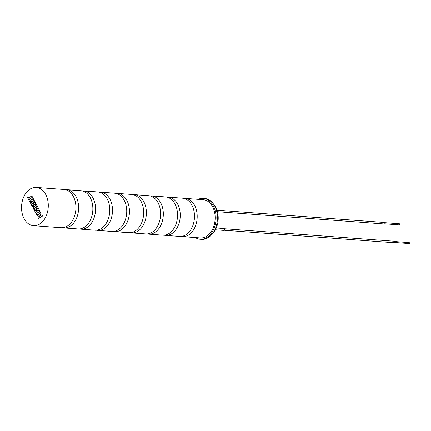 <?xml version="1.0" encoding="UTF-8"?>
<svg xmlns="http://www.w3.org/2000/svg" width="431" height="431" viewBox="0 0 431 431"><rect width="100%" height="100%" fill="white"/><g stroke="black" fill="none" stroke-linecap="round" stroke-linejoin="round"><path stroke-width="0.65" d="M62.5 227.719A19.174 13.339 -85.8 0 0 63.847 227.918A19.174 13.339 -85.8 0 0 76.831 217.472A19.174 13.339 -85.8 0 0 76.088 196.741A19.174 13.339 -85.8 0 0 66.66 189.667A19.174 13.339 -85.8 0 0 65.296 189.667M79.439 228.963A19.174 13.339 -85.8 0 0 80.786 229.163A19.174 13.339 -85.8 0 0 93.769 218.716A19.174 13.339 -85.8 0 0 93.026 197.985A19.174 13.339 -85.8 0 0 83.592 190.911A19.174 13.339 -85.8 0 0 82.235 190.911M96.372 230.208A19.174 13.339 -85.8 0 0 97.718 230.407A19.174 13.339 -85.8 0 0 110.708 219.966A19.174 13.339 -85.8 0 0 109.964 199.23A19.174 13.339 -85.8 0 0 100.531 192.156A19.174 13.339 -85.8 0 0 99.173 192.156M113.31 231.452A19.174 13.339 -85.8 0 0 114.657 231.652A19.174 13.339 -85.8 0 0 127.641 221.211A19.174 13.339 -85.8 0 0 126.903 200.474A19.174 13.339 -85.8 0 0 117.469 193.4A19.174 13.339 -85.8 0 0 116.106 193.4M130.248 232.697A19.174 13.339 -85.8 0 0 131.595 232.896A19.174 13.339 -85.8 0 0 144.579 222.455A19.174 13.339 -85.8 0 0 143.835 201.719A19.174 13.339 -85.8 0 0 134.407 194.645A19.174 13.339 -85.8 0 0 133.044 194.645M147.186 233.941A19.174 13.339 -85.8 0 0 148.528 234.141A19.174 13.339 -85.8 0 0 161.517 223.7A19.174 13.339 -85.8 0 0 160.774 202.963A19.174 13.339 -85.8 0 0 151.34 195.889A19.174 13.339 -85.8 0 0 149.983 195.889M164.119 235.186A19.174 13.339 -85.8 0 0 165.466 235.385A19.174 13.339 -85.8 0 0 178.45 224.944A19.174 13.339 -85.8 0 0 177.712 204.208A19.174 13.339 -85.8 0 0 168.279 197.139A19.174 13.339 -85.8 0 0 166.916 197.139M181.058 236.43A19.174 13.339 -85.8 0 0 182.405 236.63A19.174 13.339 -85.8 0 0 195.388 226.189A19.174 13.339 -85.8 0 0 194.65 205.452A19.174 13.339 -85.8 0 0 185.217 198.384A19.174 13.339 -85.8 0 0 183.854 198.384M45.751 194.51A19.174 13.339 -85.8 0 0 36.317 187.437A19.174 13.339 -85.8 0 0 23.333 197.877A19.174 13.339 -85.8 0 0 24.077 218.614A19.174 13.339 -85.8 0 0 33.505 225.688A19.174 13.339 -85.8 0 0 46.494 215.241A19.174 13.339 -85.8 0 0 45.751 194.51M36.317 187.437L63.95 189.468A19.174 13.339 94.2 0 1 73.383 196.541A19.174 13.339 94.2 0 1 74.127 217.272A19.174 13.339 94.2 0 1 61.137 227.719L33.505 225.688M66.66 189.667L80.888 190.712A19.174 13.339 94.2 0 1 90.321 197.786A19.174 13.339 94.2 0 1 91.06 218.522A19.174 13.339 94.2 0 1 78.076 228.963L63.847 227.918M83.592 190.911L97.826 191.957A19.174 13.339 94.2 0 1 107.26 199.03A19.174 13.339 94.2 0 1 107.998 219.767A19.174 13.339 94.2 0 1 95.014 230.208L80.786 229.163M100.531 192.156L114.759 193.201A19.174 13.339 94.2 0 1 124.193 200.275A19.174 13.339 94.2 0 1 124.936 221.011A19.174 13.339 94.2 0 1 111.952 231.452L97.718 230.407M117.469 193.4L131.697 194.446A19.174 13.339 94.2 0 1 141.131 201.519A19.174 13.339 94.2 0 1 141.874 222.256A19.174 13.339 94.2 0 1 128.885 232.697L114.657 231.652M134.407 194.645L148.636 195.696A19.174 13.339 94.2 0 1 158.069 202.764A19.174 13.339 94.2 0 1 158.807 223.5A19.174 13.339 94.2 0 1 145.823 233.941L131.595 232.896M151.34 195.889L165.574 196.94A19.174 13.339 94.2 0 1 175.002 204.008A19.174 13.339 94.2 0 1 175.746 224.745A19.174 13.339 94.2 0 1 162.762 235.186L148.528 234.141M168.279 197.139L182.507 198.185A19.174 13.339 94.2 0 1 191.94 205.253A19.174 13.339 94.2 0 1 192.684 225.989A19.174 13.339 94.2 0 1 179.7 236.43L165.466 235.385M182.405 236.63L200.372 237.95A19.174 13.339 -85.8 0 0 213.356 227.509A19.174 13.339 -85.8 0 0 212.618 206.778A19.174 13.339 -85.8 0 0 203.184 199.704L185.217 198.384M32.379 205.565L35.859 203.497L35.267 202.371L31.355 204.687L32.384 206.632L35.514 205.641M32.384 206.632L35.52 205.635L33.122 208.033L34.114 209.919L37.276 208.049L38.569 210.5L37.605 211.082L36.608 209.18L35.881 209.606L36.883 211.508L36.156 211.939L35.1 209.919L34.351 210.36L36.075 213.636L39.986 211.325L37.465 206.546L33.99 208.609L36.985 205.635L36.36 204.45L32.363 205.571L35.859 203.497L35.267 202.371M42.497 216.082L41.829 214.821L39.706 216.082L40.95 213.167L40.245 211.82L39.011 214.767L36.452 214.336L37.211 215.796L39.582 216.146L37.923 217.138L38.585 218.398L42.497 216.082L38.585 218.398M39.717 216.076L40.956 213.167L40.239 211.815M31.156 202.451L29.389 199.063L32.535 197.193L31.872 195.933L28.715 197.802L28.085 196.59L27.32 197.037L31.075 204.154L34.981 201.837L33.219 198.486L32.47 198.933L33.57 201.018L32.6 201.595L31.603 199.693L30.881 200.124L31.883 202.026L31.156 202.451L29.383 199.063L32.535 197.193L31.862 195.933M42.486 216.082L41.823 214.821M39.011 214.767L36.446 214.336M34.114 209.919L37.276 208.044M36.597 209.175L37.605 211.082M35.089 209.919L36.156 211.939M36.075 213.636L39.986 211.325L37.465 206.546M33.99 208.609L36.985 205.635L36.355 204.45M28.715 197.802L28.074 196.59M31.075 204.154L34.981 201.837M34.976 201.837L33.209 198.486M32.6 201.595L31.598 199.693M384.791 222.692L399.332 223.759A0.566 0.393 94.2 0 1 399.246 224.89L384.705 223.824M394.742 241.554L409.218 242.621A0.474 0.329 94.2 0 1 409.148 243.563L394.672 242.497M216.933 210.166L384.457 222.477A0.754 0.528 94.2 0 1 384.344 223.985L217.407 211.713M224.228 228.737L394.354 241.241A0.754 0.528 94.2 0 1 394.241 242.75L224.115 230.246M216.276 227.967L223.845 228.522A0.943 0.657 94.2 0 1 224.309 228.872A0.943 0.657 94.2 0 1 224.346 229.89A0.943 0.657 94.2 0 1 223.705 230.407L215.408 229.793M195.345 237.583A20.499 14.261 -85.8 0 0 200.275 239.27A20.499 14.261 -85.8 0 0 214.159 228.107A20.499 14.261 -85.8 0 0 213.361 205.943A20.499 14.261 -85.8 0 0 203.281 198.384A20.499 14.261 -85.8 0 0 198.158 199.332M200.275 239.27L201.627 239.372A20.499 14.261 -85.8 0 0 215.511 228.209A20.499 14.261 -85.8 0 0 214.719 206.045A20.499 14.261 -85.8 0 0 204.633 198.481L203.281 198.384M211.718 234.609A18.517 12.882 -85.8 0 0 215.759 207.451A18.517 12.882 -85.8 0 0 213.916 204.671"/></g></svg>
